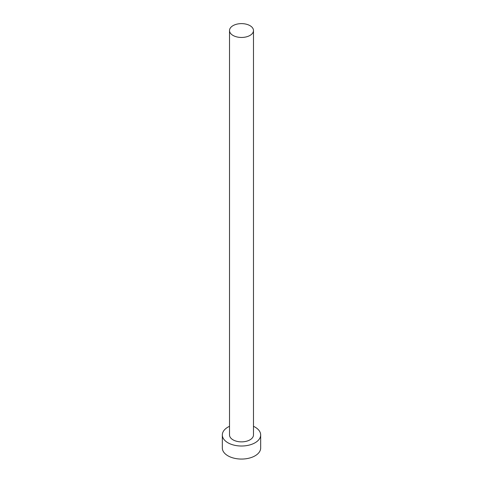 <?xml version="1.0" encoding="UTF-8"?>
<svg xmlns="http://www.w3.org/2000/svg" width="483" height="483" viewBox="0 0 483 483"><rect width="100%" height="100%" fill="white"/><g stroke="black" fill="none" stroke-linecap="round" stroke-linejoin="round"><path stroke-width="0.72" d="M233.029 35.434A11.984 6.919 0 0 0 246.089 36.931A11.984 6.919 0 0 0 253.484 30.544A11.984 6.919 0 0 0 249.971 25.647A11.984 6.919 0 0 0 236.911 24.15A11.984 6.919 0 0 0 229.516 30.544A11.984 6.919 0 0 0 233.029 35.434M229.516 30.544L229.516 434.948A11.984 6.919 0 0 0 233.029 439.838A11.984 6.919 0 0 0 246.089 441.341A11.984 6.919 0 0 0 253.484 434.948L253.484 30.544M229.516 426.308A19.175 11.067 0 0 0 222.325 434.948A19.175 11.067 0 0 0 227.946 442.778A19.175 11.067 0 0 0 248.836 445.175A19.175 11.067 0 0 0 260.675 434.948A19.175 11.067 0 0 0 255.054 427.123A19.175 11.067 0 0 0 253.484 426.308M222.325 434.948L222.325 447.995A19.175 11.067 0 0 0 227.946 455.819A19.175 11.067 0 0 0 248.836 458.222A19.175 11.067 0 0 0 260.675 447.995L260.675 434.948"/></g></svg>
